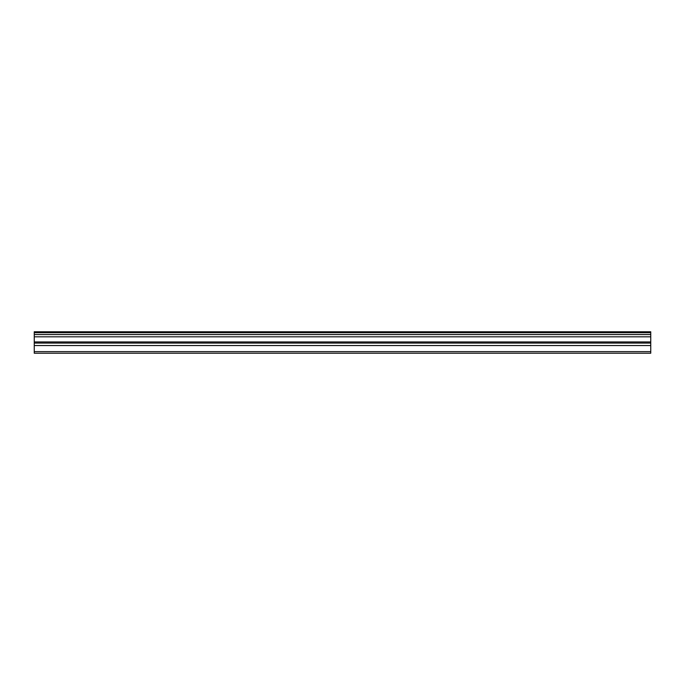 <?xml version="1.0" encoding="UTF-8"?>
<svg xmlns="http://www.w3.org/2000/svg" width="685" height="685" viewBox="0 0 685 685"><rect width="100%" height="100%" fill="white"/><g stroke="black" fill="none" stroke-linecap="round" stroke-linejoin="round"><path stroke-width="1.03" d="M34.25 332.704L650.75 332.704L650.75 331.771L34.25 331.771L34.25 334.545L650.75 334.545L650.75 341.935L34.25 341.935L34.25 353.229L650.75 353.229L650.75 341.935M34.25 334.545L34.25 341.935M650.75 332.704L650.75 334.545M34.25 351.628L650.75 351.628M34.25 345.54L650.75 345.54M34.25 336.823L650.75 336.823M34.25 343.082L650.75 343.082"/></g></svg>

